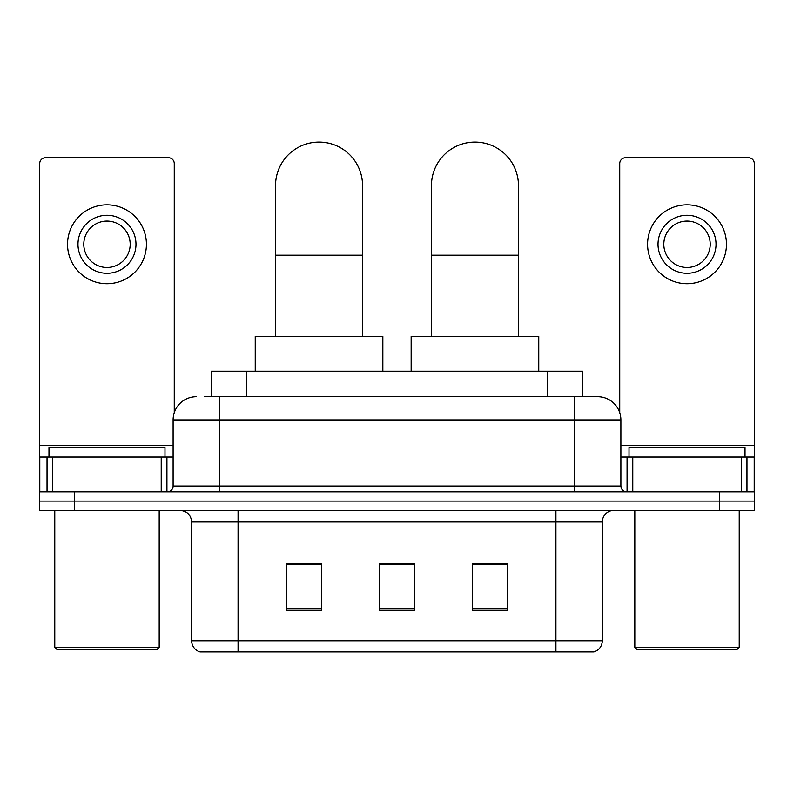 <?xml version="1.0" encoding="UTF-8"?>
<svg xmlns="http://www.w3.org/2000/svg" width="794" height="794" viewBox="0 0 794 794"><rect width="100%" height="100%" fill="white"/><g stroke="black" fill="none" stroke-linecap="round" stroke-linejoin="round"><path stroke-width="1.19" d="M211.412 396.712L211.412 371.185L582.588 371.185L582.588 396.712M204.961 396.712L597.336 396.712M204.435 396.712L219.511 396.712L219.511 419.907L173.112 419.907L173.112 486.037A5.796 5.796 0 0 1 167.306 491.833M196.307 396.712A23.205 23.205 0 0 0 173.112 419.907M597.693 396.712A23.205 23.205 0 0 1 620.888 419.907L620.888 486.037C621.236 489.561 623.171 491.496 626.694 491.833M74.497 491.833L39.7 491.833L39.7 501.113L74.497 501.113L39.7 501.113L39.7 510.393L74.497 510.393L74.497 501.113L719.503 501.113L74.497 501.113L74.497 491.833L719.503 491.833L719.503 501.113L754.3 501.113L719.503 501.113L719.503 510.393L74.497 510.393M719.503 510.393L754.3 510.393L754.3 457.036L754.3 491.833L719.503 491.833M602.328 640.788C602.011 646.346 599.222 650.058 593.981 651.924L555.929 651.924L555.929 640.788L602.328 640.788L602.328 521.995A11.602 11.602 0 0 1 613.931 510.393M191.672 640.788L238.071 640.788L238.071 651.924L555.929 651.924L200.019 651.924A11.602 11.602 0 0 1 191.672 640.788L191.672 521.995C190.977 514.949 187.116 511.088 180.069 510.393M507.207 610.278L507.207 563.879L472.4 563.879L472.4 610.278L507.207 610.278M321.6 610.278L321.6 563.879L286.793 563.879L286.793 610.278L321.6 610.278M414.399 610.278L414.399 563.879L379.601 563.879L379.601 610.278L414.399 610.278M414.399 564.107L379.601 564.107M321.6 564.107L286.793 564.107M507.207 564.107L472.4 564.107M161.222 491.833L161.222 457.036L52.751 457.036L52.751 491.833M174.263 412.672L174.263 163.534A5.796 5.796 0 0 0 168.467 157.738L45.496 157.738A5.796 5.796 0 0 0 39.7 163.534L39.7 457.036L52.751 457.036M161.222 457.036L173.112 457.036M39.7 491.833L39.7 457.036M106.982 215.273A29.001 29.001 0 0 0 77.981 244.274A29.001 29.001 0 0 0 106.982 273.275A29.001 29.001 0 0 0 135.982 244.274A29.001 29.001 0 0 0 106.982 215.273M106.982 221.079A23.205 23.205 0 0 0 83.787 244.274A23.205 23.205 0 0 0 106.982 267.479A23.205 23.205 0 0 0 130.186 244.274A23.205 23.205 0 0 0 106.982 221.079M106.982 283.716A39.442 39.442 0 0 0 146.424 244.274A39.442 39.442 0 0 0 106.982 204.832A39.442 39.442 0 0 0 67.54 244.274A39.442 39.442 0 0 0 106.982 283.716M156.865 649.601L57.099 649.601L54.776 647.289L159.187 647.289L156.865 649.601M54.776 510.393L54.776 647.289M159.187 510.393L159.187 647.289M164.983 457.036L164.983 447.756L48.98 447.756L48.98 457.036M275.538 336.388L275.538 185.578A43.501 43.501 0 0 1 319.039 142.076A43.501 43.501 0 0 1 362.55 185.578A43.501 43.501 0 0 0 319.039 142.076M362.55 336.388L362.55 185.578M382.847 371.185L382.847 336.388L255.241 336.388L255.241 371.185M431.45 336.388L431.45 185.578A43.501 43.501 0 0 1 474.961 142.076A43.501 43.501 0 0 1 518.462 185.578A43.501 43.501 0 0 0 474.961 142.076M518.462 336.388L518.462 185.578M538.759 371.185L538.759 336.388L411.153 336.388L411.153 371.185M741.249 491.833L741.249 457.036L632.778 457.036L632.778 491.833M741.249 457.036L754.3 457.036L754.3 163.534A5.796 5.796 0 0 0 748.504 157.738L625.533 157.738A5.796 5.796 0 0 0 619.737 163.534L619.737 412.672M620.888 457.036L632.778 457.036M687.018 215.273A29.001 29.001 0 0 0 658.018 244.274A29.001 29.001 0 0 0 687.018 273.275A29.001 29.001 0 0 0 716.019 244.274A29.001 29.001 0 0 0 687.018 215.273M687.018 221.079A23.205 23.205 0 0 0 663.814 244.274A23.205 23.205 0 0 0 687.018 267.479A23.205 23.205 0 0 0 710.213 244.274A23.205 23.205 0 0 0 687.018 221.079M687.018 283.716A39.442 39.442 0 0 0 726.46 244.274A39.442 39.442 0 0 0 687.018 204.832A39.442 39.442 0 0 0 647.576 244.274A39.442 39.442 0 0 0 687.018 283.716M736.901 649.601L637.135 649.601L634.813 647.289L739.224 647.289L736.901 649.601M634.813 510.393L634.813 647.289M739.224 510.393L739.224 647.289M745.02 457.036L745.02 447.756L629.017 447.756L629.017 457.036M246.209 396.712L246.209 371.185M547.791 396.712L547.791 371.185M219.511 491.833L219.511 486.037L620.888 486.037M173.112 486.037L219.511 486.037L219.511 419.907L574.489 419.907L574.489 491.833M620.888 419.907L574.489 419.907L574.489 396.712M555.929 510.393L555.929 521.995L191.672 521.995M602.328 521.995L555.929 521.995L555.929 640.788L238.071 640.788L238.071 510.393M414.399 608.661L379.601 608.661M321.6 608.661L286.793 608.661M507.207 608.661L472.4 608.661M173.112 445.434L39.7 445.434M166.929 457.036L166.929 491.833M39.789 457.036L39.789 491.833M47.035 491.833L47.035 457.036M275.538 255.182L362.55 255.182M431.45 255.182L518.462 255.182M754.3 445.434L620.888 445.434M754.211 491.833L754.211 457.036M746.965 457.036L746.965 491.833M627.071 491.833L627.071 457.036"/></g></svg>
